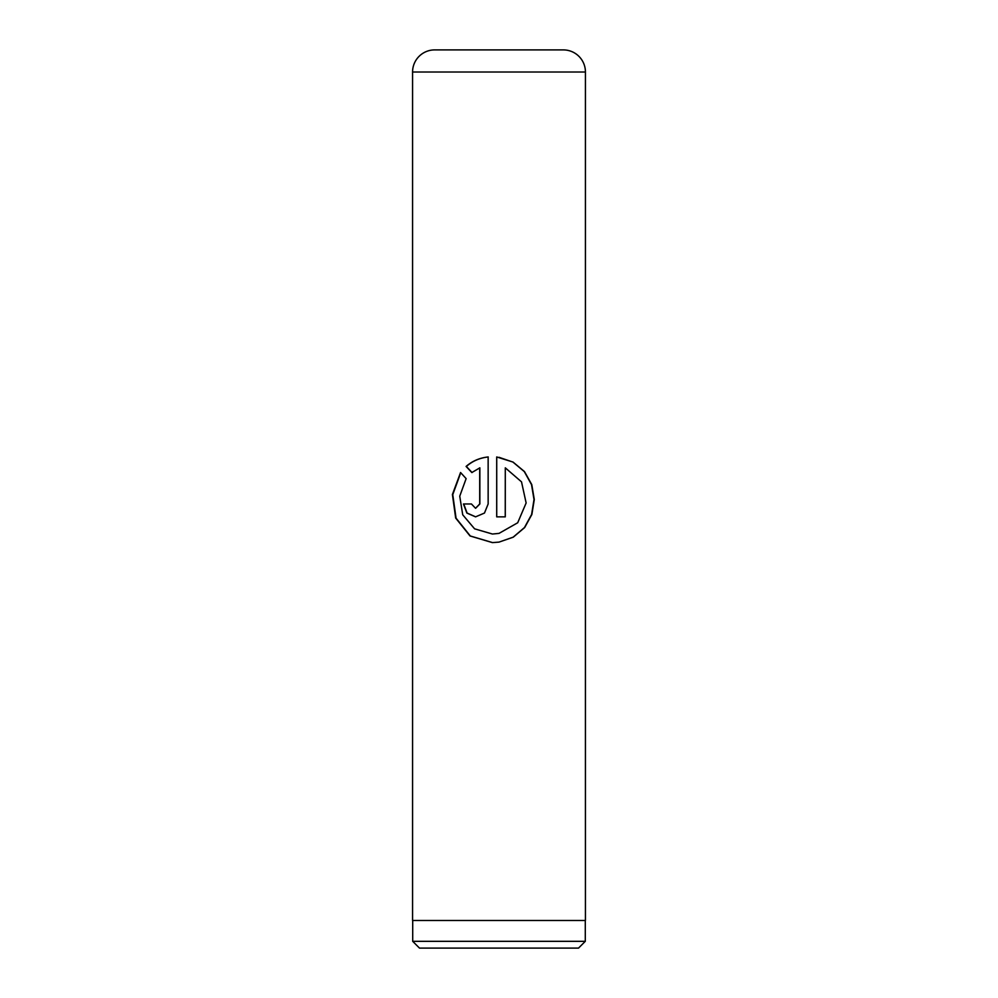 <?xml version="1.0" encoding="UTF-8"?>
<svg xmlns="http://www.w3.org/2000/svg" width="998" height="998" viewBox="0 0 998 998"><rect width="100%" height="100%" fill="white"/><g stroke="black" fill="none" stroke-linecap="round" stroke-linejoin="round"><path stroke-width="1.5" d="M578.516 948.1L419.484 948.1L412.71 941.326L585.29 941.326L578.516 948.1M412.71 920.468L412.71 941.326M585.29 920.468L585.29 941.326M434.679 49.9L563.321 49.9A22.106 22.106 0 0 1 585.427 72.006L412.573 72.006A22.106 22.106 0 0 1 434.679 49.9M496.705 456.959L496.705 516.852L505.287 516.852L505.287 467.837L521.517 481.859L526.133 502.967L517.7 522.765L499 533.394L492.438 534.03L474.586 528.828L462.723 514.793L459.741 496.181L466.128 478.628L460.565 472.516L452.406 494.497L455.674 518.074L470.033 535.963L492.413 542.613L499 542.114L513.271 537.174L524.674 527.555L531.872 514.469L534.292 499.536L531.784 484.616L524.499 471.592L513.047 462.074L496.705 456.959M479.701 467.837L479.701 503.978L475.535 508.269L471.443 503.978L463.446 503.978L466.877 513.084L475.559 516.852L484.467 513.059L488.147 503.978L488.147 456.959C479.639 457.882 472.291 461.039 466.091 466.44L471.829 472.553L479.851 467.837L479.851 503.978L475.634 508.269M585.427 72.006L585.427 920.468L412.573 920.468L412.573 72.006M475.659 516.852L467.101 513.047L463.733 503.978L471.443 503.978M488.234 456.959C479.801 457.882 472.503 461.039 466.365 466.44L466.091 466.44M466.365 466.44L472.042 472.553M460.752 472.715L452.768 494.634L456.061 518.162L470.308 535.988L492.6 542.613M499 542.114L513.159 537.174L524.461 527.555L531.61 514.469L534.005 499.536L531.522 484.629L524.299 471.592L512.935 462.074L499 457.309M496.73 456.972L496.73 516.852M505.238 516.852L505.287 467.837M499 533.394L492.501 534.03"/></g></svg>
